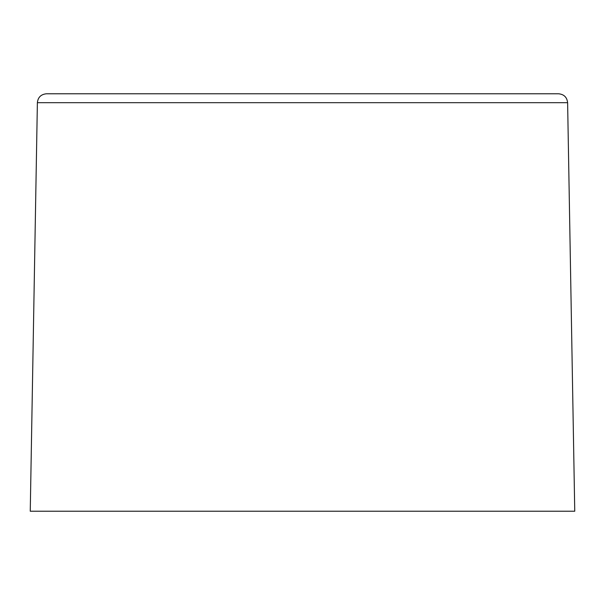<?xml version="1.0" encoding="UTF-8"?>
<svg xmlns="http://www.w3.org/2000/svg" width="605" height="605" viewBox="0 0 605 605"><rect width="100%" height="100%" fill="white"/><g stroke="black" fill="none" stroke-linecap="round" stroke-linejoin="round"><path stroke-width="0.91" d="M37.381 102.691L567.619 102.691L574.75 511.225L30.25 511.225L37.381 102.691C37.941 97.314 40.966 94.342 46.456 93.775L558.544 93.775L46.456 93.775M395.942 93.775L170.36 93.775M567.619 102.691C567.006 97.261 563.981 94.289 558.544 93.775"/></g></svg>
